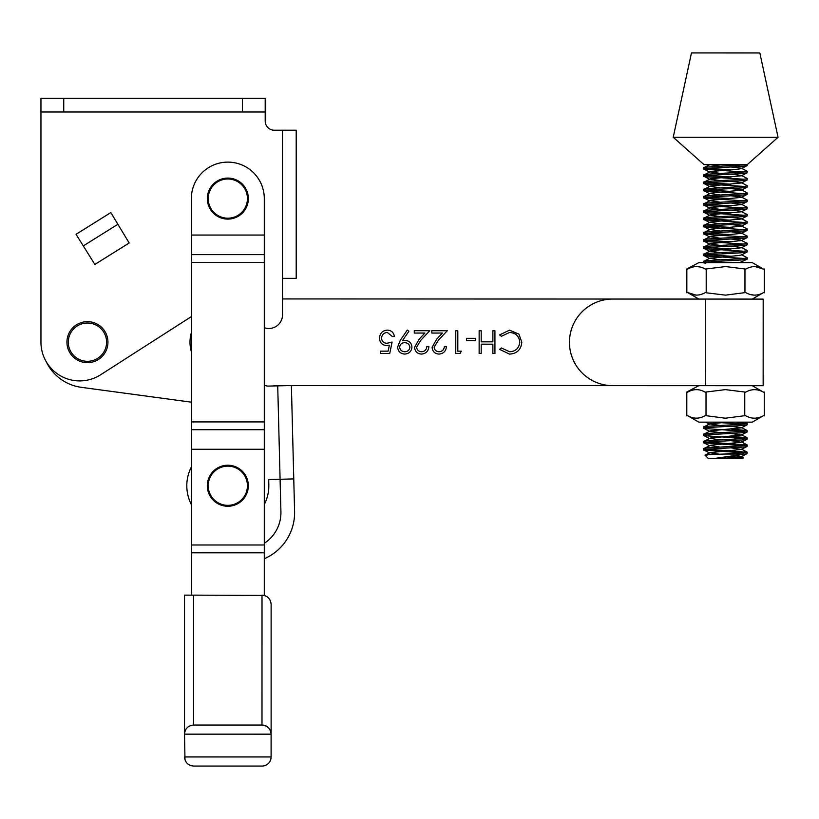 <?xml version="1.0" encoding="UTF-8"?>
<svg xmlns="http://www.w3.org/2000/svg" width="819" height="819" viewBox="0 0 819 819"><rect width="100%" height="100%" fill="white"/><g stroke="black" fill="none" stroke-linecap="round" stroke-linejoin="round"><path stroke-width="1.23" d="M264.291 327.713A13.677 13.677 0 0 0 282.524 314.824L282.524 130.221L274.324 130.221A9.111 9.111 0 0 1 265.202 121.099L265.202 111.988L40.95 111.988L40.95 342.168A38.739 38.739 0 0 0 100.604 374.785L191.359 316.605M129.177 242.997L110.831 212.582L76.044 234.316L94.871 264.435L129.177 242.997L94.871 264.435L83.292 245.915L117.608 224.478M40.95 342.168L40.95 98.311L63.739 98.311L63.739 111.988M242.414 111.988L242.414 98.311L63.739 98.311M282.524 130.221L296.202 130.221L296.202 278.358L282.524 278.358L282.524 298.935L657.207 299.058M242.414 98.311L265.202 98.311L265.202 111.988M296.202 278.358L296.202 130.221M268.704 479.555L268.827 484.705L268.704 479.555L280.088 479.269L280.917 511.752A36.466 36.466 0 0 1 264.281 543.284M191.359 466.953A41.022 41.022 0 0 0 191.359 504.535A41.022 41.022 0 0 1 191.359 466.953M264.281 504.535A41.022 41.022 0 0 0 268.827 484.705A41.022 41.022 0 0 1 264.281 504.535M264.281 558.732A50.133 50.133 0 0 0 294.584 511.404L293.765 478.92L280.088 479.269L277.723 385.862L268.612 386.087A9.111 9.111 0 0 1 264.291 385.125M191.359 332.657A34.183 34.183 0 0 0 191.359 351.771M277.723 385.862L291.39 385.514L293.765 478.92L291.39 385.534M46.366 361.926A45.577 45.577 0 0 0 81.347 387.336L191.359 402.18M400.256 340.376L407.268 330.118L408.906 331.255L402.569 340.52L404.965 340.346C409.193 340.663 411.517 342.915 411.937 347.092C411.496 351.423 409.08 353.747 404.688 354.074C400.378 353.706 398.024 351.371 397.624 347.072L400.256 340.376M439.086 351.75C442.291 351.494 444.052 349.733 444.369 346.488L446.416 346.488C446.038 351.116 443.56 353.654 438.984 354.084C434.776 353.777 432.483 351.515 432.104 347.307L436.711 339.138L442.424 333.046L431.818 333.046L431.818 330.712L447.297 330.712L438.462 340.141L434.142 347.123C434.5 350.01 436.148 351.556 439.086 351.75M475.348 338.319L475.348 340.663L466.584 340.653L466.584 338.319L475.348 338.319M509.531 354.115L499.59 349.344L501.382 347.973L509.664 351.771C515.775 351.351 519.133 348.126 519.758 342.117C519.113 336.036 515.704 332.821 509.531 332.494L501.392 336.281L499.6 334.93L509.52 330.149L518.918 334.142L521.805 342.27C521.079 349.662 516.994 353.603 509.531 354.115M273.239 385.974A13.677 13.677 0 0 1 276.679 385.534L657.176 385.657M494.922 330.733L494.922 353.521L492.874 353.521L492.874 344.175L481.193 344.164L481.183 353.521L479.135 353.511L479.146 330.722L481.193 330.722L481.193 341.83L492.874 341.83L492.884 330.733L494.922 330.733M461.322 351.177L459.981 353.511L455.763 353.511L455.773 330.722L457.821 330.722L457.811 351.167L461.322 351.177M421.56 351.74C424.764 351.484 426.525 349.733 426.842 346.488L428.89 346.488C428.511 351.116 426.034 353.644 421.457 354.084C417.25 353.767 414.957 351.505 414.568 347.307L419.185 339.127L424.887 333.046L414.281 333.046L414.281 330.702L429.77 330.712L420.925 340.141L416.615 347.123C416.973 350.01 418.622 351.546 421.56 351.74M389.731 353.491L380.385 353.48L380.385 351.146L388.134 351.146L389.363 345.157L386.681 345.598C382.156 345.188 379.77 342.7 379.514 338.134C379.873 333.159 382.524 330.487 387.459 330.108C391.431 330.426 393.744 332.575 394.41 336.537L392.373 336.537L387.346 332.453C383.794 332.76 381.869 334.695 381.562 338.227C381.879 341.492 383.712 343.171 387.049 343.263L392.076 342.096L389.731 353.491M409.899 347.215C409.408 344.297 407.637 342.782 404.586 342.68C401.638 342.803 400 344.308 399.672 347.205C400.102 350.092 401.801 351.597 404.791 351.74C407.77 351.597 409.469 350.092 409.899 347.215M705.65 385.677L763.154 385.698L763.185 299.099L725.583 299.078L705.681 299.078L705.65 385.677L612.735 385.647L698.832 385.677L686.803 392.014L686.793 415.857L687.499 415.591C693.406 419.011 699.344 419.011 705.313 415.591L725.378 418.202L745.464 415.602C751.473 419.031 757.514 419.031 763.574 415.612L764.281 415.878L764.291 392.045L763.574 392.24C757.565 388.82 751.535 388.82 745.474 392.24L744.758 392.035L744.747 415.868M696.017 295.116L687.54 292.516L698.863 299.068L612.766 299.048A43.305 43.305 0 0 0 569.451 342.332A43.305 43.305 0 0 0 612.735 385.647M705.681 299.078L612.766 299.048M264.291 235.053L191.359 235.053L191.359 198.587A36.466 36.466 0 0 1 227.825 162.121A36.466 36.466 0 0 1 264.291 198.587L264.281 595.423L193.632 595.137L193.632 725.04L261.998 725.04L262.008 595.137C267.506 595.72 270.536 598.761 271.12 604.258L271.12 756.951A9.111 9.111 0 0 1 261.998 766.062L193.632 766.062C188.083 765.519 185.053 762.479 184.51 756.94L271.099 756.951L271.099 734.162L184.51 734.152L184.992 759.848M193.632 766.062L190.807 765.611M191.359 235.053L191.359 595.137M264.291 449.283L191.359 449.283M184.521 733.967L184.521 595.137L193.632 595.137M184.51 734.152C185.053 728.623 188.083 725.583 193.632 725.04L191.062 725.409M189.209 726.187L187.95 727.026M261.998 725.04A9.111 9.111 0 0 1 271.12 734.162C270.536 728.664 267.496 725.624 261.998 725.04A9.111 9.101 90 0 1 271.099 734.162L271.12 734.162M261.998 766.062A9.111 9.111 0 0 0 271.12 756.951A9.111 9.111 0 0 1 261.998 766.062A9.111 9.101 -90 0 0 271.099 756.951L271.12 756.951A9.111 9.111 0 0 1 261.998 766.062M247.43 198.587A19.595 19.595 0 0 0 227.825 178.992A19.595 19.595 0 0 0 208.231 198.587A19.595 19.595 0 0 0 227.825 218.192A19.595 19.595 0 0 0 247.43 198.587M207.32 198.587A20.516 20.516 0 0 1 227.825 178.081A20.516 20.516 0 0 1 248.341 198.587A20.516 20.516 0 0 1 227.825 219.103A20.516 20.516 0 0 1 207.32 198.587M743.601 172.01L704.094 169.185L704.084 167.588L709.745 164.619L720.208 166.196M705.712 169.533C693.498 168.304 736.046 167.117 745.536 165.95L747.153 165.602L747.276 164.629L778.05 137.285L673.218 137.254L691.471 52.938L759.848 52.959L778.05 137.285M673.218 137.254L703.971 164.609L747.276 164.629M745.341 164.629C735.411 165.786 693.601 166.963 705.712 168.192M745.095 454.064L747.051 453.665L747.174 452.19L724.416 454.054L745.095 454.064L713.482 458.609L741.922 457.882L743.632 457.473L727.804 456.47M743.509 452.876L704.002 450.051L703.992 448.454L710.657 445.219L741.4 442.229L730.998 440.653M705.62 450.399C693.396 449.17 735.953 447.983 745.444 446.816L747.184 446.335L747.184 444.983L745.444 445.464C735.953 446.631 693.396 447.819 705.62 449.047M743.509 445.679L704.002 442.844L703.992 441.246L710.657 438.011L741.4 435.022L731.009 433.446M705.62 443.202C693.406 441.973 735.953 440.786 745.444 439.608L747.184 439.138L747.184 437.786L745.444 438.267C735.953 439.434 693.406 440.622 705.62 441.851M743.509 438.472L704.002 435.647L703.992 434.05L710.657 430.814L741.4 427.825L731.009 426.249M705.62 435.995C693.406 434.766 735.964 433.579 745.444 432.412L747.184 431.93L747.184 430.579L745.444 431.06C735.964 432.227 693.406 433.415 705.62 434.654M743.519 431.275L704.002 428.439L704.002 426.842L709.653 423.884L727.18 422.143M705.62 428.798C693.406 427.569 735.964 426.382 745.444 425.215L747.184 424.733L747.184 423.382L745.444 423.863C735.964 425.03 693.406 426.218 705.62 427.446M705.681 263.155C693.458 261.926 736.015 260.739 745.505 259.572L747.245 259.091L747.245 257.739L745.505 258.22C736.015 259.388 693.468 260.575 705.681 261.814M720.167 259.818L709.715 258.241L704.053 261.21L703.941 262.612M743.57 258.435L705.681 255.958L703.941 255.477L703.941 254.125L710.718 250.768L741.461 247.788L747.123 244.82L747.245 243.335L745.505 243.816C736.025 244.983 693.468 246.171 705.681 247.41M705.681 255.958C693.468 254.729 736.025 253.542 745.505 252.375L747.245 251.894L747.245 250.542L745.505 251.023C736.025 252.191 693.468 253.378 705.681 254.607M743.58 251.228L705.681 248.751L703.941 248.28L703.941 246.928L710.718 243.571L741.461 240.581L747.133 237.612L747.245 236.138L745.515 236.619C736.025 237.786 693.468 238.974 705.691 240.202M705.681 248.751C693.468 247.522 736.025 246.335 745.505 245.168L747.123 244.82M743.58 244.031L705.681 241.554L703.951 241.073L703.951 239.721L710.728 236.374L741.471 233.384L747.133 230.415L747.256 228.931L745.515 229.412C736.025 230.589 693.468 231.767 705.691 233.005M705.681 241.554C693.468 240.325 736.025 239.138 745.515 237.971L747.133 237.612M743.58 236.824L705.691 234.357L703.951 233.876L703.951 232.524L710.728 229.166L741.471 226.177L747.133 223.208L747.256 221.734L745.515 222.215C736.035 223.382 693.478 224.57 705.691 225.798M705.691 234.357C693.468 233.118 736.025 231.931 745.515 230.763L747.133 230.415M743.58 229.627L705.691 227.15L704.074 226.802L703.951 225.317L710.728 221.969L741.471 218.98L747.133 216.011L747.256 214.537L745.515 215.008C736.035 216.185 693.478 217.363 705.691 218.601M705.691 227.15C693.478 225.921 736.035 224.734 745.515 223.567L747.133 223.208M743.58 222.42L705.691 219.953L703.951 219.472L703.951 218.12L710.728 214.762L741.471 211.773L747.133 208.804L747.256 207.33L745.525 207.811C736.035 208.978 693.478 210.166 705.691 211.394M705.691 219.953C693.478 218.714 736.035 217.537 745.515 216.359L747.133 216.011M743.591 215.223L705.691 212.745L704.074 212.397L703.961 210.913L710.738 207.565L741.482 204.576L747.143 201.607L747.266 200.133L745.525 200.604C736.035 201.781 693.478 202.969 705.702 204.197M705.691 212.745C693.478 211.517 736.035 210.329 745.515 209.162L747.133 208.804M743.591 208.016L705.702 205.549L703.961 205.067L703.961 203.716L710.738 200.358L741.482 197.369L747.143 194.4L747.266 192.926L745.525 193.407C736.046 194.574 693.488 195.761 705.702 196.99M705.702 205.549C693.478 204.31 736.035 203.132 745.525 201.955L747.143 201.607M743.591 200.819L705.702 198.341L704.084 197.993L703.961 196.509L710.738 193.161L741.482 190.172L747.143 187.203L747.266 185.729L745.525 186.21C736.046 187.377 693.488 188.565 705.702 189.793M705.702 198.341C693.488 197.113 736.035 195.925 745.525 194.758L747.143 194.4M743.591 193.612L705.702 191.144L703.961 190.663L703.961 189.312L710.738 185.954L741.482 182.965L747.143 179.996L747.266 178.522L745.525 179.003C736.046 180.17 693.488 181.357 705.702 182.596M705.702 191.144C693.488 189.906 736.046 188.728 745.525 187.551L747.143 187.203M743.601 186.415L705.702 183.937L704.084 183.589L703.971 182.115L710.738 178.757L741.482 175.768L747.153 172.799L747.276 171.325L745.536 171.806C736.046 172.973 693.488 174.16 705.712 175.389M705.702 183.937C693.488 182.709 736.046 181.521 745.525 180.354L747.143 179.996M743.601 179.218L705.712 176.74L703.971 176.259L703.971 174.908L710.749 171.55L738.236 169.164L741.492 168.56L747.153 165.602M705.712 176.74C693.488 175.512 736.046 174.324 745.536 173.147L747.153 172.799M707.544 449.262L747.174 452.19M707.544 442.065L747.184 444.983M730.947 436.271L747.184 437.786M730.957 429.064L747.184 430.579M743.519 424.068L712.039 422.143M735.964 422.154L747.184 423.382M707.606 262.019L716.062 262.612M707.616 254.822L731.009 256.224M741.471 254.658L747.245 257.739M707.616 247.614L731.019 249.027M731.07 246.202L741.471 247.451L747.245 250.542M707.616 240.417L731.019 241.82M731.07 239.005L740.478 239.977L747.245 243.335M707.616 233.21L731.019 234.623M731.07 231.797L741.482 233.046L747.245 236.138M707.626 226.013L731.019 227.416M731.08 224.601L740.478 225.573L747.256 228.931M707.626 218.806L731.029 220.219M731.08 217.393L741.482 218.642L747.256 221.734M707.626 211.609L731.029 213.012M731.08 210.196L740.478 211.169L747.256 214.537M707.626 204.402L731.029 205.815M731.08 202.999L741.492 204.238L747.256 207.33M707.636 197.205L731.029 198.607M731.08 195.792L741.492 197.041L747.266 200.133M707.636 190.008L731.029 191.411M731.091 188.595L741.492 189.834L747.266 192.926M707.636 182.801L731.039 184.203M731.091 181.388L741.492 182.637L747.266 185.729M707.636 175.604L731.039 177.006M731.091 174.191L741.502 175.43L747.266 178.522M707.636 168.397L731.039 169.809M731.091 166.984L741.502 168.233L747.276 171.325M743.672 457.565L742.618 458.62L720.587 458.609L741.39 456.633L735.728 455.456M719.481 454.217L709.643 452.692L705.005 455.18L708.435 458.609L720.587 458.609M706.951 455.497C702.559 454.985 708.384 454.504 724.416 454.054M709.643 452.692L741.39 449.426L730.998 447.85M720.106 447.061L709.653 445.485M720.116 439.864L709.653 438.288M720.116 432.657L709.653 431.081M720.116 425.46L709.653 423.884M739.547 262.623L747.123 259.224M709.715 258.241L738.206 255.579L741.461 254.985L747.123 252.017M720.177 252.621L709.715 251.044M720.177 245.424L709.715 243.837M720.177 238.216L709.725 236.64M720.177 231.019L709.725 229.433M720.188 223.812L709.725 222.236M720.188 216.615L709.725 215.028M720.188 209.408L709.735 207.831M720.188 202.211L709.735 200.635M720.198 195.004L709.735 193.427M720.198 187.807L709.735 186.23M720.198 180.6L709.735 179.023M720.198 173.403L709.745 171.826M744.758 392.035L725.388 389.629L706.019 392.025L706.009 415.857M763.584 415.622L752.251 422.154L698.822 422.143L687.489 415.591M686.803 392.014L687.52 392.219L686.803 392.014M706.019 392.025L705.313 392.229C699.406 388.8 693.468 388.8 687.499 392.219M745.966 422.154L749.457 422.154M106.583 342.168A19.144 19.144 0 0 0 87.438 323.024A19.144 19.144 0 0 0 68.294 342.168A19.144 19.144 0 0 0 87.438 361.312A19.144 19.144 0 0 0 106.583 342.168M66.933 342.168A20.516 20.516 0 0 1 87.438 321.652A20.516 20.516 0 0 1 107.954 342.168A20.516 20.516 0 0 1 87.438 362.674A20.516 20.516 0 0 1 66.933 342.168M247.42 485.749A19.595 19.595 0 0 0 227.825 466.144A19.595 19.595 0 0 0 208.221 485.749A19.595 19.595 0 0 0 227.825 505.343A19.595 19.595 0 0 0 247.42 485.749M207.309 485.749A20.516 20.516 0 0 1 227.825 465.233A20.516 20.516 0 0 1 248.331 485.749A20.516 20.516 0 0 1 227.825 506.255A20.516 20.516 0 0 1 207.309 485.749M755.149 266.584L763.625 269.175L752.303 262.623L698.873 262.612L686.844 268.949L686.834 292.782L687.54 292.516L686.834 292.782M744.962 268.97L725.593 266.564L706.213 268.96L706.213 292.792L725.583 295.137L745.659 292.537C751.617 295.966 757.606 295.966 763.615 292.547L764.322 292.813L763.615 292.547L764.322 292.813L764.332 268.97L763.625 269.175C757.667 265.755 751.678 265.755 745.669 269.175L744.962 268.97L744.952 292.803M754.135 295.137L750.091 294.441M763.625 269.175L764.332 268.97M686.844 268.949L687.55 269.154C693.56 265.735 699.549 265.735 705.507 269.154L706.213 268.96M697.03 266.564L700.429 267.076M687.54 292.516C693.509 295.946 699.487 295.946 705.507 292.526L706.213 292.792M264.291 254.627L191.359 254.627M264.291 262.408L191.359 262.397M264.291 421.928L191.359 421.928M264.291 429.709L191.359 429.709M264.281 545.004L191.359 544.993M264.281 552.815L191.359 552.805M747.051 453.665L741.39 456.633M704.002 450.051L709.663 453.02M747.061 446.457L741.39 449.426M704.002 442.844L709.663 445.823M747.061 439.26L741.4 442.229M704.002 435.647L709.663 438.615M747.061 432.063L741.4 435.022M704.002 428.439L709.663 431.418M747.061 424.856L741.4 427.825M705.722 422.143L709.674 424.211M704.064 255.6L709.725 258.579M704.064 248.403L709.725 251.372M704.074 241.195L709.735 244.175M704.074 233.999L709.735 236.967M704.074 226.802L709.735 229.77M704.074 219.594L709.735 222.563M704.074 212.397L709.735 215.366M704.084 205.19L709.745 208.159M704.084 197.993L709.745 200.962M704.084 190.786L709.745 193.765M704.084 183.589L709.745 186.558M704.094 176.382L709.756 179.361M704.094 169.185L709.756 172.154M709.111 164.619L709.756 164.957M742.935 262.623L741.779 262.019M747.071 423.259L744.962 422.154M747.071 430.456L741.41 427.498M747.071 437.663L741.41 434.694M747.061 444.86L741.41 441.891M747.061 452.068L741.41 449.099M743.632 457.473L741.4 456.296M752.262 385.688L763.595 392.24M752.292 299.089L763.625 292.547"/></g></svg>
